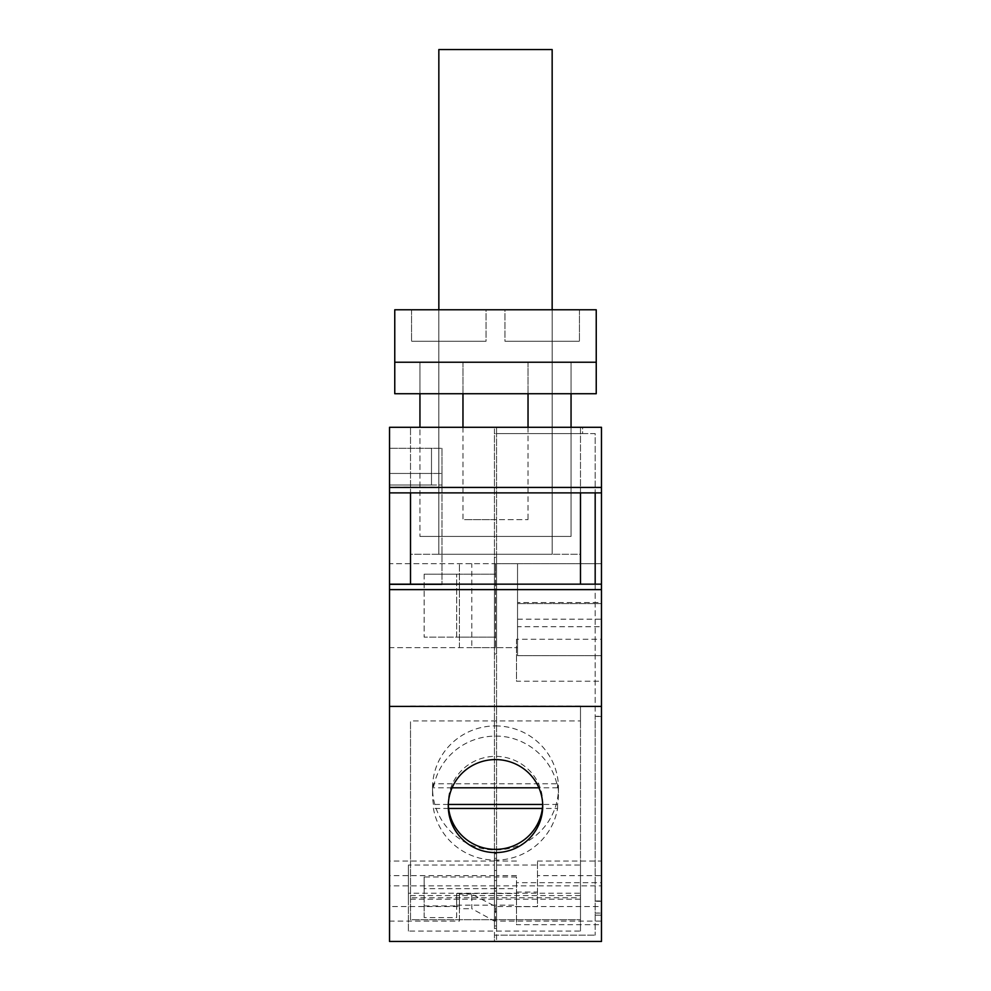 <?xml version="1.0" encoding="UTF-8"?>
<svg xmlns="http://www.w3.org/2000/svg" width="991" height="991" viewBox="0 0 991 991"><rect width="100%" height="100%" fill="white"/><g stroke="black" fill="none" stroke-linecap="round" stroke-linejoin="round"><path stroke-width="0.74" stroke-dasharray="4.96 3.72" d="M424.148 905.923L456.678 905.923L456.678 893.523L516.484 893.523L516.484 876.985L424.148 876.985L424.148 917.579L456.678 917.579L456.678 905.923M456.678 917.579L456.678 893.523M456.678 905.179L516.484 905.179L516.484 876.985M424.148 917.579L424.148 888.642L516.484 888.642M424.148 888.642L424.148 876.985M516.484 893.523L516.484 905.179M516.484 906.641L537.469 906.641L537.469 861.068L537.469 906.641M516.484 892.061L537.469 892.061M516.484 875.635L496.553 875.635L496.553 921.11L601.475 921.11L601.475 875.635L537.469 875.635M516.484 861.068L496.553 861.068L496.553 875.635M496.553 861.068L496.553 921.11M537.469 861.068L601.475 861.068L601.475 906.53L496.553 906.53M601.475 861.068L601.475 875.635M496.553 931.069L580.491 931.069L580.491 897.735L496.553 897.735L496.553 865.044L496.553 941.45L496.553 935.157L595.182 935.157L494.447 935.157L494.447 941.45L601.475 941.45L496.553 941.45L601.475 941.45L601.475 716.295L595.182 716.295L595.182 913.095L601.475 912.971M601.475 716.295L601.475 584.17L595.182 584.17L595.182 915.188L601.475 915.176L601.475 941.45L601.475 885.855L496.553 885.855L496.553 897.735M496.553 885.855L496.553 427.294L601.475 427.294L601.475 885.855M601.475 906.53L601.475 921.11M517.537 619.189L601.475 619.189L601.475 602.528L517.537 602.528L601.475 602.528L601.475 626.721L517.537 626.721L517.537 602.528L517.537 626.721M601.475 619.189L601.475 626.721M601.475 681.226L601.475 639.257L601.475 681.226L516.484 681.226L516.484 639.257L601.475 639.257M601.475 924.665L601.475 882.684L601.475 924.665L516.484 924.665L516.484 882.684L601.475 882.684M601.475 603.581L601.475 655.67L517.537 655.67L517.537 563.706L601.475 563.706L517.537 563.706L517.537 655.67L601.475 655.67L601.475 603.581L517.537 603.581L601.475 603.581M496.553 853.771L496.553 928.394L496.553 853.771L494.447 853.771L494.447 911.633L496.553 911.633M601.475 584.17L601.475 915.188L595.182 915.176L595.182 935.157L595.182 912.971M494.447 885.855L389.525 885.855L389.525 941.45L494.447 941.45L494.447 931.069L408.403 931.069L408.403 897.735L494.447 897.735L494.447 427.294L494.447 433.587L496.553 433.587L496.553 427.294L582.597 427.294L582.597 433.587L595.182 433.587L595.182 716.295M389.525 885.855L389.525 427.294L601.475 427.294L582.597 427.294L582.597 433.587L496.553 433.587L496.553 935.157L494.447 935.157L494.447 925.966L496.553 925.966M516.484 639.257L516.484 681.226M516.484 882.684L516.484 924.665M496.553 563.706L517.537 563.706L517.537 647.643L517.537 563.706L496.553 563.706L496.553 647.643L496.553 563.706L495.5 563.706L495.5 574.198L456.678 574.198L456.678 637.151L424.148 637.151L495.5 637.151L456.678 637.151L456.678 574.198L424.148 574.198L495.5 574.198L495.5 647.643L517.537 647.643L495.5 647.643L495.5 563.706L496.553 563.706M494.447 911.633L494.447 928.394L496.553 928.394M494.447 853.771L494.447 928.394M494.447 870.532L496.553 870.532M494.447 925.966L494.447 433.587L595.182 433.587L595.182 492.874L601.475 492.874M496.553 893.238L580.491 893.238L580.491 865.044L580.491 897.735M580.491 931.069L580.491 893.238M496.553 865.044L580.491 865.044M496.553 653.949L496.553 557.413L496.553 653.949L494.447 653.949L494.447 557.413L496.553 557.413L494.447 557.413L494.447 653.949L496.553 653.949M495.5 921.11L494.447 920.552L494.447 861.068L494.447 921.11L495.5 921.11L495.5 906.53L471.815 894.13L471.815 908.71L494.447 921.11M580.491 427.294L580.491 554.266L410.509 554.266L410.509 427.294L410.509 554.266L580.491 554.266L580.491 427.294L580.491 433.587L580.491 427.294L410.509 427.294L580.491 427.294M389.525 492.874L595.182 492.874M595.182 584.17L580.491 584.17L580.491 492.874M601.475 716.468L595.182 716.468M494.447 897.735L494.447 931.069M494.447 888.134L496.553 888.134M494.447 858.305L496.553 858.305M494.447 890.996L496.553 890.996M494.447 880.565L496.553 880.565M495.5 563.706L495.5 647.643L494.447 647.643L494.447 563.706L495.5 563.706L494.447 563.706L494.447 647.643L495.5 647.643M494.447 861.068L389.525 861.068L389.525 921.11L459.403 921.11L459.403 908.71L471.815 908.71M471.815 894.13L459.403 894.13L459.403 906.53L389.525 906.53M494.447 906.53L495.5 906.53M494.447 875.635L389.525 875.635L389.525 921.11M389.525 861.068L389.525 875.635M495.5 427.294L462.97 427.294L495.5 427.294C537.456 427.294 537.456 427.294 495.5 427.294C537.456 427.294 537.456 427.294 495.5 427.294C537.456 427.294 537.456 427.294 495.5 427.294C537.456 427.294 537.456 427.294 495.5 427.294L462.97 427.294L495.5 427.294M410.509 492.874L410.509 584.17L580.491 584.17M410.509 584.17L389.525 584.17M408.403 931.069L408.403 893.238L494.447 893.238M408.403 893.238L408.403 865.044L494.447 865.044M408.403 897.735L408.403 865.044M438.84 554.266L552.16 554.266L552.16 49.55L438.84 49.55L438.84 554.266L552.16 554.266L552.16 309.774L438.84 309.774L438.84 554.266M424.148 574.198L424.148 637.151L424.148 574.198M471.815 647.643L389.525 647.643L389.525 563.706L494.447 563.706L389.525 563.706L389.525 647.643L494.447 647.643L471.815 647.643L471.815 563.706M389.525 485.008L389.525 584.69L389.525 485.008L431.494 485.008L431.494 448.279L431.494 485.008L389.525 485.008L441.986 485.008L389.525 485.008M459.403 906.53L459.403 921.11M459.403 894.13L459.403 908.71M495.5 554.266C453.544 554.266 453.544 554.266 495.5 554.266C453.544 554.266 453.544 554.266 495.5 554.266L528.03 554.266L495.5 554.266C453.544 554.266 453.544 554.266 495.5 554.266C453.544 554.266 453.544 554.266 495.5 554.266M459.403 647.643L459.403 563.706L459.403 647.643M441.986 487.101L441.986 473.463L389.525 473.463L441.986 473.463L441.986 448.279L389.525 448.279L441.986 448.279L441.986 584.69L441.986 485.008L441.986 487.101L389.525 487.101M389.525 473.463L431.494 473.463L389.525 473.463M389.525 584.69L441.986 584.69L389.525 584.69M542.684 804.481A47.221 46.503 180 0 0 542.721 802.871A47.221 46.503 180 0 0 495.5 756.368A47.221 46.503 180 0 0 448.279 802.871A47.221 46.503 180 0 0 448.316 804.481M580.491 720.928L580.491 919.722L580.491 705.988L580.491 720.928L410.509 720.928L410.509 919.722L580.491 919.722L410.509 919.722L410.509 720.928M410.509 705.988L580.491 705.988M410.509 895.579L580.491 895.579M410.509 899.221L580.491 899.221M596.235 362.235L596.235 309.774L394.765 309.774L394.765 393.724L596.235 393.724L596.235 362.235L394.765 362.235L596.235 362.235M571.051 427.294L571.051 536.428L419.949 536.428L571.051 536.428L571.051 362.235L419.949 362.235L571.051 362.235L419.949 362.235L419.949 393.724L419.949 362.235L419.949 393.724L571.051 393.724L571.051 362.235L419.949 362.235L419.949 536.428L419.949 427.294M495.5 362.235C453.544 362.235 453.544 362.235 495.5 362.235C453.544 362.235 453.544 362.235 495.5 362.235C537.456 362.235 537.456 362.235 495.5 362.235C537.456 362.235 537.456 362.235 495.5 362.235L528.03 362.235L495.5 362.235M438.84 309.774L552.16 309.774L552.16 536.428L438.84 536.428L438.84 309.774L438.84 536.428L552.16 536.428L552.16 309.774M486.061 309.774L411.562 309.774L486.061 309.774L411.562 309.774L486.061 309.774L486.061 341.251L411.562 341.251L486.061 341.251L411.562 341.251L486.061 341.251L486.061 309.774M504.939 309.774L579.438 309.774L504.939 309.774L579.438 309.774L504.939 309.774L504.939 341.251L579.438 341.251L504.939 341.251L579.438 341.251L504.939 341.251L504.939 309.774M495.5 519.631C453.544 519.631 453.544 519.631 495.5 519.631C453.544 519.631 453.544 519.631 495.5 519.631L528.03 519.631L495.5 519.631M411.562 309.774L411.562 341.251L411.562 309.774M579.438 309.774L579.438 341.251L579.438 309.774M571.051 393.724L571.051 362.235L571.051 393.724L419.949 393.724M495.5 393.724L462.97 393.724L495.5 393.724M495.5 725.92A62.953 61.999 0 0 1 558.453 787.919A62.953 61.999 0 0 1 495.5 849.931A62.953 61.999 0 0 1 432.547 787.919A62.953 61.999 0 0 1 495.5 725.92M557.574 808.458L557.574 804.457A62.953 61.999 180 0 0 558.453 794.125A62.953 61.999 180 0 0 557.574 783.782L433.426 783.782A62.953 61.999 180 0 0 432.547 794.125A62.953 61.999 180 0 0 433.426 804.457L433.426 808.458A62.953 61.999 180 0 0 495.5 860.126A62.953 61.999 180 0 0 557.574 808.458L542.374 808.458M557.574 783.782L557.574 787.795C553.176 758.722 525.341 735.545 495.5 736.127A62.953 61.999 180 0 0 433.426 787.795L433.426 783.782M448.626 808.458L433.426 808.458M557.574 787.795L538.906 787.795M452.094 787.795L433.426 787.795M557.574 804.457L542.684 804.457M448.316 804.457L433.426 804.457M595.182 900.955L601.475 900.955M595.182 913.083L601.475 913.083L595.182 913.095M601.475 901.315L595.182 901.315M462.97 427.294L462.97 519.631M528.03 427.294L528.03 519.631M542.721 802.871L542.721 806.092M448.279 802.871L448.279 806.092M462.97 362.235L462.97 393.724L462.97 362.235M528.03 362.235L528.03 393.724L528.03 362.235M558.453 787.919L558.453 794.125M432.547 787.919L432.547 794.125"/><path stroke-width="1.49" d="M601.475 487.423L601.475 941.45L389.525 941.45L389.525 427.294L601.475 427.294L601.475 487.423L389.525 487.423M595.182 492.874L595.182 584.17M580.491 584.17L580.491 492.874M601.475 492.874L389.525 492.874M601.475 584.17L389.525 584.17M601.475 589.62L389.525 589.62M601.475 706.41L389.525 706.41M495.5 759.589A47.221 46.503 0 0 1 542.721 806.092A47.221 46.503 0 0 1 495.5 852.594A47.221 46.503 0 0 1 448.279 806.092A47.221 46.503 0 0 1 495.5 759.589M410.509 584.17L410.509 492.874M552.16 309.774L552.16 49.55L438.84 49.55L438.84 309.774M448.316 804.481A47.221 46.503 180 0 0 495.5 849.361A47.221 46.503 180 0 0 542.684 804.481M596.235 362.235L596.235 309.774L394.765 309.774L394.765 393.724L596.235 393.724L596.235 362.235L394.765 362.235L596.235 362.235M419.949 427.294L419.949 393.724M571.051 427.294L571.051 393.724M542.374 808.458L448.626 808.458M538.906 787.795L452.094 787.795M542.684 804.457L448.316 804.457M462.97 393.724L462.97 427.294M528.03 393.724L528.03 427.294"/></g></svg>
